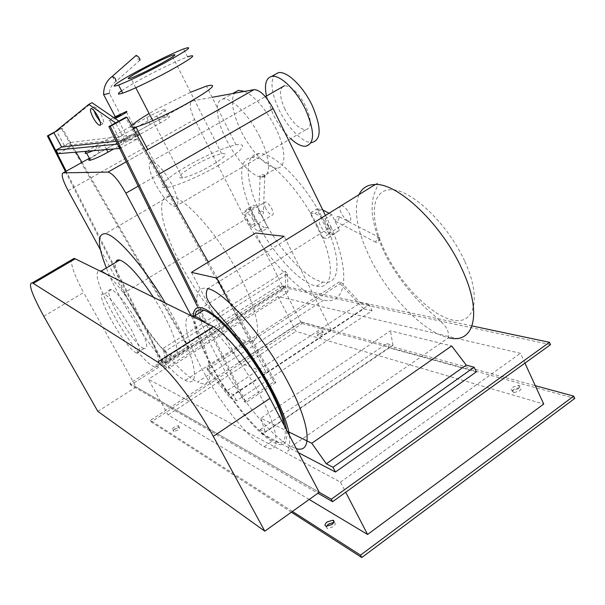 <?xml version="1.0" encoding="UTF-8"?>
<svg xmlns="http://www.w3.org/2000/svg" width="605" height="605" viewBox="0 0 605 605"><rect width="100%" height="100%" fill="white"/><g stroke="black" fill="none" stroke-linecap="round" stroke-linejoin="round"><path stroke-width="0.45" stroke-dasharray="3.02 2.27" d="M100.15 121.696L103.047 123.67C104.332 122.944 103.689 119.994 101.126 114.821C98.275 109.747 95.961 107.1 94.191 106.896C93.42 107.123 93.344 108.355 93.972 110.594M116.115 141.252L124.789 140.33L128.026 138.53L64.38 145.563L61.665 147.053L69.93 142.523L134.65 134.839L136.919 139.173L71.844 146.077L69.93 142.523M118.852 121.083L128.026 138.53M124.789 140.33L115.593 122.875M76.049 152.15L62.224 128.245L53.913 132.752L56.643 131.277L91.945 102.684M64.38 145.563L56.643 131.277M58.027 153.678L71.844 146.077M119.654 148.459L136.919 139.173M120.425 148.391L118.126 144.043L134.65 134.839M118.126 144.043L117.514 144.103M65.461 171.601L162.246 362.758L187.595 346.635L61.279 128.404L55.206 131.701M187.595 346.635L188.881 347.157L81.985 162.405M62.224 128.245L61.279 128.404M188.881 347.157L163.463 363.333L66.21 171.185M163.463 363.333L162.246 362.758M197.26 306.175L244.223 401.629L274.035 381.77L125.515 117.415M274.035 381.77L275.91 382.534L208.271 262.056M275.91 382.534L246.001 402.469L196.806 302.432M246.001 402.469L244.223 401.629M191.437 272.363L238.884 362.289L300.783 321.936L255.643 233.038M300.783 321.936L331.253 330.247L284.138 236.298M331.253 330.247L266.382 373.156L229.84 303.203M266.382 373.156L238.884 362.289M260.135 429.648L386.799 343.64L393 345.319L265.27 432.303L260.135 429.648L262.351 433.83L388.803 347.731L386.799 343.64M476.347 371.856L388.803 347.731M262.351 433.83L298.454 452.691M288.789 431.947L260.929 418.236L390.399 330.806L451.655 345.962M393 345.319L390.399 330.806M260.929 418.236L265.27 432.303M464.61 260.959C447.503 223.457 411.385 189.418 391.163 189.736C370.653 189.463 369.163 218.859 384.939 251.4C400.465 283.934 430.715 315.387 452.578 320.037C474.66 325.256 482.019 298.477 464.61 260.959M193.245 315.765C193.449 326.987 199.136 343.164 210.321 364.278C224.455 390.671 245.146 418.796 261.897 433.883C280.002 449.417 288.237 448.154 286.596 430.094M194.946 315.757C194.122 326.224 199.552 342.528 211.243 364.671C228.486 397.266 256.77 432.59 273.052 440.629C283.276 445.575 287.088 440.72 284.479 426.056M190.726 315.568C180.766 316.271 186.854 341.069 202.667 370.215C220.031 402.862 248.216 438.391 264.256 446.656C280.712 456.193 280.41 433.452 260.49 396.063C245.403 367.144 221.422 335.45 205.541 322.851M339.322 217.021L339.307 216.862C337.688 215.645 336.372 217.059 335.367 221.112L335.382 221.271C337 222.474 338.316 221.059 339.322 217.021M379.69 237.856L379.683 237.697C378.178 236.525 376.87 237.992 375.758 242.091L375.773 242.242C377.278 243.407 378.586 241.94 379.69 237.856M325.21 218.934L331.895 214.775L339.443 230.248L332.803 234.43L325.21 218.934L314.955 213.399L310.161 213.089L322.442 237.999L327.313 238.536L332.803 234.43M339.443 230.248L327.313 238.536M333.869 234.415L328.946 233.916L322.442 237.999M328.946 233.916L316.733 209.035L310.161 213.089M316.733 209.035L321.58 209.307L314.955 213.399M321.58 209.307L322.752 209.927M329.022 213.255L331.895 214.775M328.447 226.648C325.883 221.906 323.289 219.222 320.665 218.594C318.548 218.912 318.502 221.362 320.544 225.952C323.062 230.618 325.634 233.288 328.258 233.969C330.428 233.727 330.489 231.291 328.447 226.648M341.265 205.647L341.53 205.639C344.222 206.207 346.831 208.846 349.365 213.557C351.361 218.193 351.233 220.651 348.994 220.946C346.302 220.326 343.708 217.694 341.22 213.058C339.798 209.988 339.435 207.749 340.146 206.343M136.155 127.421L156.74 115.994C165.649 110.866 168.137 108.711 164.212 109.543C159.886 110.934 154.063 113.619 146.75 117.597L95.492 145.994L87.037 151.22M89.691 158.964L99.152 152.853L150.274 124.388C157.572 120.403 163.388 117.741 167.729 116.387C171.684 115.623 169.226 117.816 160.348 122.966L139.815 134.423M93.215 150.698L133.508 128.895M137.373 135.785L113.77 148.959M113.604 117.499C109.656 119.805 108.242 120.924 109.369 120.856L115.147 118.55M120.955 142.803C117.151 143.362 132.843 134.423 137.577 133.319L138.197 133.191C142.281 132.472 126.271 141.623 121.56 142.682L120.955 142.803M112.364 76.26L113.498 78.937L116.19 81.229M140.042 60.19L140.005 60.197C137.872 59.222 136.526 57.656 135.981 55.509M103.636 94.63L109.482 93.283M115.547 117.257L120.69 114.647M263.432 211.78L263.379 211.742C259.749 210.638 258.184 211.183 258.698 213.384L258.751 213.421C262.396 214.525 263.954 213.981 263.432 211.78M264.869 175.132L264.824 175.102C261.11 174.021 259.515 174.55 260.044 176.69L260.097 176.728C263.825 177.802 265.413 177.273 264.869 175.132M252.724 215.947L249.373 209.33L243.52 212.862L250.243 226.096L256.066 222.549L252.724 215.947M250.243 226.096L258.32 230.989L264.196 227.397L256.066 222.549M258.32 230.989L262.124 231.405L268.03 227.782L264.196 227.397M262.124 231.405L250.886 209.201L256.853 205.602L268.03 227.782M250.886 209.201L247.15 208.959L253.079 205.382L256.853 205.602M249.373 209.33L253.079 205.382M247.15 208.959L243.52 212.862M265.678 208.385C263.848 204.407 263.742 202.251 265.361 201.919C267.41 202.395 269.55 204.679 271.789 208.763C273.619 212.779 273.71 214.919 272.061 215.198C270.004 214.684 267.879 212.408 265.678 208.385M253.215 220.046C250.962 215.94 248.829 213.633 246.832 213.111C245.282 213.399 245.433 215.539 247.294 219.524C249.517 223.57 251.635 225.877 253.631 226.436C255.219 226.202 255.083 224.069 253.215 220.046M43.81 316.317L83.581 292.533C74.914 276.319 70.891 265.436 71.526 259.885M97.851 411.392L136.08 386.988L83.581 292.533M550.535 344.684L283.851 287.519L283.049 285.938L129.803 383.388L319.236 492.296L136.08 386.988M262.033 216.469C245.585 184.487 242.839 154.131 258.774 153.647C273.884 151.613 306.455 184.472 324.129 221.37C342.407 258.025 340.464 285.999 323.055 282.051C305.994 279.465 278.058 248.738 262.033 216.469M317.232 225.657C299.46 188.715 266.979 155.682 252.051 157.587C236.298 157.95 239.27 188.246 255.794 220.273C271.895 252.565 299.77 283.435 316.665 286.157C333.915 290.249 335.609 262.366 317.232 225.657M169.68 196.156L169.665 196.156C155.024 195.68 161.338 228.085 180.456 263.977C199.408 299.876 228.531 335.034 245.494 341.008L245.857 341.129C262.85 347.27 261.647 318.011 239.852 276.092C218.254 234.18 183.928 195.982 169.68 196.156L105.368 233.666M136.564 353.01C124.622 348.238 91.93 289.288 104.098 294.166L104.136 294.174C109.021 295.724 121.544 311.673 130.43 327.88C139.702 345.727 141.774 354.114 136.647 353.048L136.564 353.01M143.771 348.488C131.603 343.89 99.084 285.008 111.479 289.719L111.517 289.727C116.508 291.209 129.077 307.068 137.91 323.259C147.113 341.084 149.095 349.509 143.854 348.525L143.771 348.488M106.699 274.277C117.491 282.868 136.503 309.541 148.263 332.871C160.166 357.857 162.019 369.103 153.829 366.6L153.662 366.517C134.718 358.584 85.04 271.032 99.734 270.851M153.39 297.221C174.716 329.937 183.996 361.782 171.57 355.324L171.396 355.248C154.169 348.873 110.579 276.356 115.684 262.411M165.339 303.09C194.492 351.565 202.887 390.096 185.251 380.311L184.926 380.152C165.21 371.092 122.316 309.132 106.359 267.954M190.567 92.278L157.459 108.771L149.132 113.521M131.671 125.628C130.249 127.239 130.635 127.935 132.835 127.7M218.67 165.233C200.467 175.926 177.106 185.969 167.487 187.361C154.494 189.63 165.369 178.49 187.043 166.125C206.63 155.107 222.935 147.998 235.95 144.792C248.874 143.264 243.112 150.085 218.67 165.233M211.493 165.437C199.521 172.175 189.872 176.357 182.544 177.983C176.1 178.278 179.73 174.263 193.441 165.951C204.838 159.538 214.238 155.44 221.649 153.662C228.781 152.952 225.393 156.876 211.493 165.437M121.567 90.803C126.105 87.642 133.274 83.399 143.082 78.083C161.444 68.274 176.274 61.196 187.573 56.847L183.587 48.929M244.533 91.37L247.861 93.125C257.919 99.901 267.138 111.449 275.517 127.791C286.339 149.427 286.498 168.402 276.84 168.061C267.546 168.591 250.946 151.182 241.145 131.209C232.335 112.659 230.233 99.696 234.861 92.323M259.81 136.919C249.26 115.192 231.239 97.012 222.882 99.054C214.019 100.203 216.091 119.745 226.346 139.732C236.268 159.758 252.769 177.356 261.829 176.993C271.252 177.507 270.76 158.639 259.81 136.919M284.963 109.255C279.139 96.059 278.981 88.217 284.486 85.744C291.444 85.986 298.56 92.898 305.835 106.465C311.681 120.153 311.681 127.927 305.82 129.803C298.84 129.084 291.882 122.233 284.963 109.255M171.707 184.26C163.842 170.217 157.111 162.601 151.507 161.399C147.469 163.01 148.769 170.542 155.402 184.003C162.874 197.389 169.46 204.929 175.17 206.623C179.587 205.662 178.437 198.213 171.707 184.26M305.548 146.312L311.991 142.493C303.09 143.4 287.806 128.041 279.177 110.034C271.501 93.404 270.004 81.637 274.678 74.71M266.45 96.006L272.81 113.702C277.869 123.836 283.836 132.162 290.71 138.689M100.513 249.941L123.995 292.926L245.418 219.358L194.621 119.465C189.667 108.93 188.934 102.752 192.42 100.922L212.113 97.314M325.46 215.463L331.041 226.875L190.688 314.751C214.593 363.106 215.425 391.193 197.54 382.035L323.773 300.042C301.797 295.815 267.909 259.772 245.418 219.358M331.041 226.875C351.55 274.428 345.871 305.593 323.773 300.042M123.995 292.926C148.028 334.565 179.965 374.124 197.54 382.035M372.083 310.728L363.688 308.875L229.749 397.485L236.54 400.744L372.083 310.728L369.156 304.746L233.273 394.611L226.202 391.291L360.406 302.886L369.156 304.746M236.54 400.744L233.273 394.611M226.202 391.291L207.016 367.515L340.222 281.355L360.406 302.886M207.016 367.515L207.326 369.678L340.116 283.685L340.222 281.355M363.688 308.875L340.116 283.685M207.326 369.678L229.749 397.485M287.519 273.884L287.92 292.086L168.787 368.211L165.369 351.18L287.519 273.884L285.197 271.327L163.168 348.382L166.141 363.045L285.59 286.974L285.197 271.327M165.369 351.18L163.168 348.382M166.141 363.045L160.968 360.61L279.109 285.598L285.59 286.974M160.968 360.61L163.819 365.828L281.703 290.71L279.109 285.598M287.92 292.086L281.703 290.71M163.819 365.828L168.787 368.211M175.291 428.726C173.332 430.155 172.811 431.093 173.718 431.539L177.658 430.2C179.617 428.771 180.131 427.833 179.216 427.387L175.291 428.726M176.736 428.529L172.796 429.875C171.896 429.429 172.417 428.491 174.376 427.07L178.301 425.723C179.216 426.162 178.694 427.1 176.736 428.529M319.122 333.801C317.398 335.064 317.088 335.828 318.2 336.085L322.178 334.671C323.902 333.408 324.204 332.644 323.085 332.395L319.122 333.801M321.353 333.045L317.375 334.459C316.271 334.202 316.574 333.446 318.298 332.183L322.268 330.776C323.388 331.018 323.085 331.782 321.353 333.045M513.827 389.333C511.709 391.117 511.664 392.252 513.683 392.751L519.461 390.936C521.57 389.144 521.608 388.009 519.566 387.525L513.827 389.333M518.447 388.758L512.669 390.573C510.65 390.081 510.703 388.947 512.821 387.17L518.561 385.355C520.602 385.831 520.565 386.966 518.447 388.758M326.405 526.403L327.237 528.566L332.984 526.902C335.495 524.792 335.896 523.302 334.187 522.433L333.862 522.357M524.943 363.121L520.451 353.32L278.066 296.473L295.868 331.374L543.721 404.057M309.185 499.48L168.084 414.947L148.384 379.252L340.471 482.124L345.712 492.243M278.066 296.473L148.384 379.252M168.084 414.947L295.868 331.374M340.471 482.124L520.451 353.32M292.412 511.452L150.395 420.354L301.328 321.943L535.289 385.665M283.851 287.519L130.71 385.007L317.935 493.226M150.395 420.354L151.28 421.95L302.114 323.493L301.328 321.943M129.803 383.388L130.71 385.007M302.114 323.493L574.75 398.438M472.059 325.936L283.049 285.938M291.376 512.185L151.28 421.95M358.969 194.651C353.38 209.421 356.882 230.119 369.481 256.762C387.525 294.756 423.288 332.44 448.6 337.726C448.555 333.173 447.844 329.975 446.46 328.129C445.197 325.626 440.198 320.62 431.471 313.118C416.134 300.367 394.71 275.063 383.812 251.362C377.649 238.03 373.829 225.726 372.355 214.465C371.288 199.431 374.117 194.129 376.03 189.259C378.496 183.549 378.254 181.961 375.304 184.502M285.983 239.981L207.659 288.623C189.501 283.843 195.355 316.755 216.295 355.536C236.835 394.536 270.76 436.644 291.156 446.641L296.329 448.63M160.348 122.966L156.74 115.994M146.75 117.597L150.274 124.388M106.616 149.564L104.257 145.132M99.152 152.853L95.492 145.994M126.211 161.792L145.775 150.751L126.218 161.8M158.949 174.21L138.19 186.128M68.146 190.696L194.621 119.465M192.42 100.922L89.336 158.306M91.045 108.597L94.191 106.896M100.317 125.167L103.047 123.67M289.387 435.411C290.763 449.107 286.664 449.976 287.579 450.793C287.435 451.973 288.63 450.589 291.156 446.641L448.6 337.726M264.256 446.656L273.052 440.629M379.683 237.697L339.307 216.862M375.773 242.242L335.382 221.271M341.53 205.639L320.665 218.594M348.994 220.946L328.258 233.969M167.729 116.387L164.212 109.543M137.577 133.319L126.15 111.479M121.56 142.682L109.959 120.713M140.005 60.197L116.152 81.236C112.023 84.095 109.739 88.118 109.323 93.321L120.508 114.693M264.824 175.102L263.379 211.742M260.097 176.728L258.751 213.421M246.832 213.111L265.361 201.919M253.631 226.436L272.061 215.198M252.051 157.587L258.774 153.647M316.665 286.157L323.055 282.051M111.479 289.719L104.098 294.166M143.854 348.525L136.647 353.048M171.57 355.324L153.829 366.6M245.857 341.129L185.251 380.311M167.487 187.361L147.764 149.624M235.95 144.792L206.471 86.076M182.544 177.983L152.815 120.614M135.777 87.748L130.824 78.181M221.649 153.662L171.903 55.403M222.882 99.054L232.698 93.541M261.829 176.993L276.84 168.061M151.507 161.399L265.345 96.634M175.17 206.623L305.82 129.803M173.718 431.539L172.796 429.875M179.216 427.387L178.301 425.723M318.2 336.085L317.375 334.459M323.085 332.395L322.268 330.776M513.683 392.751L512.669 390.573M519.566 387.525L518.561 385.355M327.237 528.566L326.05 526.32M334.187 522.433L333.983 522.039"/><path stroke-width="0.91" d="M93.049 117.468C90.493 112.364 89.827 109.407 91.045 108.597C92.799 108.817 95.114 111.464 97.972 116.538C100.543 121.718 101.194 124.668 99.923 125.386C98.146 125.099 95.855 122.46 93.049 117.468M93.972 110.594L96.165 115.774L100.15 121.696M88.791 104.385L91.945 102.684L118.852 121.083L115.593 122.875L88.791 104.385L53.913 132.752L61.665 147.053L116.115 141.252M61.665 147.053L56.091 150.108L58.027 153.678L119.654 148.459M117.514 144.103L56.091 150.108M55.206 131.701L47.402 135.936L65.461 171.601M81.985 162.405L76.049 152.15M66.21 171.185L48.302 135.8L53.913 132.752M47.402 135.936L48.302 135.8M208.271 262.056L126.929 117.173L125.515 117.415L108.885 126.566L197.26 306.175M196.806 302.432L110.231 126.362L126.929 117.173M108.885 126.566L110.231 126.362M255.643 233.038L191.437 272.363L216.703 278.066L284.138 236.298L255.643 233.038M229.84 303.203L216.703 278.066M474.154 367.212L476.347 371.856L335.465 472.021L332.992 467.257L474.154 367.212L466.243 365.08L326.352 463.831L311.772 443.253L451.655 345.962L466.243 365.08M332.992 467.257L326.352 463.831M298.454 452.691L335.465 472.021M311.772 443.253L288.789 431.947M286.596 430.094C284.811 419.84 279.691 406.545 271.229 390.202C257.329 363.613 236.268 334.83 219.963 319.743C203.008 304.943 194.099 303.612 193.245 315.765M284.479 426.056C282.399 416.353 277.582 404.238 270.034 389.688C250.788 352.307 217.687 313.398 203.703 310.259C198.614 308.852 195.695 310.683 194.946 315.757M205.541 322.851C201.17 319.319 197.464 317.065 194.417 316.082L190.726 315.568M322.752 209.927L329.022 213.255M340.146 206.343L341.265 205.647M133.508 128.895L136.155 127.421M139.815 134.423L137.373 135.785M113.77 148.959L108.008 152.173C100.286 156.393 94.41 159.07 90.364 160.212C88.564 160.62 88.338 160.196 89.691 158.964M87.037 151.22C84.602 153.057 84.458 153.731 86.613 153.231L93.215 150.698M115.147 118.55C123.768 114.224 127.632 111.819 126.755 111.32L113.604 117.499M116.19 81.229L115.215 78.438L112.364 76.26M135.981 55.509L136.178 55.358C138.666 56.658 139.959 58.269 140.042 60.19M103.568 94.652L103.614 94.637C103.538 86.757 106.51 80.601 112.522 76.154L136.178 55.358M109.482 93.283L103.636 94.63L115.547 117.257M120.69 114.647L115.653 117.461M213.338 326.685C227.941 335.094 254.206 367.976 269.943 398.347L319.236 492.296L264.801 531.16L213.27 436.364C196.776 405.713 170.988 371.561 157.655 362.032L213.338 326.685L75.224 258.811L33.29 283.382L32.292 282.86C27.853 282.883 31.687 294.038 43.81 316.317L97.851 411.392L264.801 531.16M71.526 259.885L74.105 258.373L75.224 258.811M157.655 362.032L33.29 283.382M99.734 270.851L101.254 271.025L106.699 274.277M115.684 262.411C116.228 260.377 117.551 259.583 119.669 260.044L119.707 260.052C127.602 262.873 138.832 275.26 153.39 297.221M106.359 267.954C97.428 245.055 97.095 233.621 105.368 233.666L105.376 233.674C115.857 234.596 143.219 265.595 165.339 303.09M149.132 113.521C139.997 118.928 134.174 122.966 131.671 125.628M132.835 127.7L135.951 127.042C145.17 124.607 168.576 113.876 187.255 103.425C212.423 88.829 218.836 83.044 206.471 86.076L190.567 92.278M143.589 69.015C129.251 76.888 124.993 79.943 130.824 78.181C137.789 75.489 147.476 70.838 159.879 64.243C174.459 56.189 178.467 53.24 171.903 55.403C164.825 58.209 155.387 62.746 143.589 69.015M139.089 70.339C118.686 81.251 107.463 89.056 118.535 85.002C126.672 82.136 147.786 72.033 164.908 62.769C188.094 49.928 194.326 45.315 183.587 48.929C172.334 53.414 157.504 60.545 139.089 70.339M187.573 56.847C198.379 53.422 192.231 58.163 169.128 71.072C152.067 80.367 130.96 90.387 122.777 93.117C117.317 94.917 116.916 94.146 121.567 90.803M234.861 92.323L238.362 90.357L244.533 91.37M274.678 74.71L278.209 72.721C286.581 70.467 303.173 86.235 312.248 105.603C321.512 127.504 321.429 139.8 311.991 142.493M290.71 138.689C296.397 143.907 301.343 146.448 305.548 146.312C314.872 143.695 314.872 131.421 305.54 109.505C296.412 90.107 279.858 74.256 271.584 76.449C265.905 78.136 264.188 84.655 266.45 96.006M212.113 97.314L254.092 89.623C260.112 89.903 266.472 96.233 273.157 108.605L325.46 215.463M190.688 314.751L125.885 193.199C118.603 180.358 112.643 173.317 108 172.085L63.215 172.849C60.916 174.021 62.557 179.972 68.146 190.696L100.513 249.941M333.862 522.357L328.47 524.096L326.405 526.403M331.797 524.648L326.05 526.32C324.371 525.435 324.779 523.945 327.297 521.858L333.015 520.187C334.716 521.056 334.315 522.538 331.797 524.648M345.712 492.243L367.598 534.472L543.721 404.057L524.943 363.121M367.598 534.472L309.185 499.48M535.289 385.665L573.706 396.131L360.519 555.133L292.412 511.452M317.935 493.226L332.591 501.696L550.535 344.684L549.469 342.317L472.059 325.936M360.519 555.133L361.767 557.53L574.75 398.438L573.706 396.131M332.591 501.696L331.298 499.231L549.469 342.317M361.767 557.53L291.376 512.185M319.236 492.296L331.298 499.231M448.6 337.726C474.123 344.585 482.896 313.345 461.917 268.975C441.862 224.311 398.082 183.081 375.304 184.502C367.515 184.593 362.07 187.981 358.969 194.651M296.329 448.63C312.445 453.538 310.857 425.988 289.258 384.742C265.829 338.702 224.727 291.421 207.659 288.623C206.35 291.118 206.018 293.894 206.66 296.949C206.343 297.622 207.878 300.579 211.281 305.812L233.19 331.268C245.592 346.468 261.05 369.194 272.477 390.527C282.202 409.434 287.844 424.392 289.387 435.411M108.008 152.173L106.616 149.564M269.943 398.347L213.27 436.364M107.977 172.085L126.211 161.792L108 172.085M254.092 89.623L145.782 150.758L254.062 89.631M273.157 108.605L158.949 174.21M138.19 186.128L125.885 193.199M89.336 158.306L63.215 172.849M99.923 125.386L100.317 125.167M285.983 239.981L375.304 184.502M194.417 316.082L203.703 310.259M90.364 160.212L86.613 153.231M32.292 282.86L74.105 258.373M119.669 260.044L101.216 271.01M147.764 149.624L135.951 127.042M152.815 120.614L135.777 87.748M122.777 93.117L118.535 85.002M232.698 93.541L238.362 90.357M265.345 96.634L284.486 85.744M271.584 76.449L278.209 72.721M333.983 522.039L333.015 520.187"/></g></svg>
